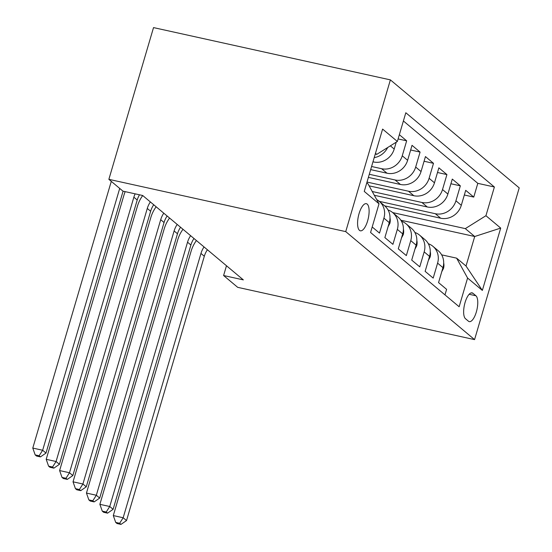 <?xml version="1.0" encoding="UTF-8"?>
<svg xmlns="http://www.w3.org/2000/svg" width="552" height="552" viewBox="0 0 552 552"><rect width="100%" height="100%" fill="white"/><g stroke="black" fill="none" stroke-linecap="round" stroke-linejoin="round"><path stroke-width="0.83" d="M359.483 230.363A13.89 5.058 102.4 0 0 360.352 230.805A13.89 5.058 102.4 0 0 367.984 219.599A13.89 5.058 102.4 0 0 367.211 204.123A13.89 5.058 102.4 0 0 366.342 203.681A13.89 5.058 102.4 0 0 358.71 214.887A13.89 5.058 102.4 0 0 359.483 230.363M345.731 231.619L108.868 179.338L153.525 27.6L390.388 79.881L519.218 187.887L474.561 339.618L345.731 231.619L390.388 79.881M372.193 226.975L379.507 233.103L383.909 218.13L389.277 222.635A17.36 15.891 -50 0 0 384.64 205.841L379.272 201.342A17.36 15.891 130 0 1 383.909 218.13M389.277 222.635L384.875 237.601L392.921 244.35L397.33 229.384L402.698 233.882A17.36 15.891 -50 0 0 398.061 217.095L392.693 212.589A17.36 15.891 130 0 1 397.33 229.384M402.698 233.882L398.289 248.848L406.341 255.604L410.75 240.631L416.118 245.136A17.36 15.891 -50 0 0 411.481 228.342L406.113 223.843A17.36 15.891 130 0 1 410.75 240.631M416.118 245.136L411.709 260.102L419.761 266.851L424.171 251.884L429.539 256.383A17.36 15.891 -50 0 0 424.902 239.596L419.534 235.09A17.36 15.891 130 0 1 424.171 251.884M429.539 256.383L425.13 271.349L433.182 278.104L437.591 263.132A17.36 15.891 -50 0 0 432.954 246.344A17.36 15.891 -50 0 0 428.297 243.715M384.654 205.848L440.682 218.219A17.36 15.891 -50 0 0 461.299 205.303L465.709 190.33L473.761 197.085L464.335 195.001M379.286 201.349L435.314 213.721A17.36 15.891 -50 0 0 455.931 200.797L460.34 185.831L450.915 183.754M460.34 185.831L452.288 179.083L447.879 194.049A17.36 15.891 -50 0 1 427.262 206.965L374.332 195.284M369.129 185.845L413.841 195.718A17.36 15.891 -50 0 0 434.465 182.802L438.868 167.829L446.92 174.584L437.494 172.5M368.384 177.392L400.421 184.465A17.36 15.891 -50 0 0 421.045 171.548L425.447 156.582L433.499 163.33L424.074 161.253M370.675 169.616L387.007 173.218A17.36 15.891 -50 0 0 407.624 160.301L412.027 145.328L420.079 152.083L410.653 149.999M399.351 134.702L406.658 140.829L398.102 138.938M226.479 265.747L223.601 275.524L243.342 279.885L142.692 195.505L122.958 191.151L108.868 179.338M475.921 295.768L472.974 293.291A13.455 4.899 102.4 0 0 472.132 292.864A13.455 4.899 102.4 0 0 464.736 303.724A13.455 4.899 102.4 0 0 465.488 318.718L468.441 321.195A13.455 4.899 102.4 0 0 469.283 321.623A13.455 4.899 102.4 0 0 476.673 310.762A13.455 4.899 102.4 0 0 475.921 295.768L469.179 294.278M366.783 182.836L368.053 183.906L379.017 203.792L370.571 232.502L459.14 306.753L467.585 278.042L456.628 258.157L441.655 254.851M379.017 203.792L364.258 191.42L382.605 129.085L397.364 141.457L405.817 112.753L494.385 187.004L485.932 215.708L500.698 228.086L482.351 290.421L467.585 278.042M372.966 161.833L373.587 161.964A17.36 15.891 -50 0 0 394.204 149.047L396.226 142.168M371.593 166.497L381.639 168.719L387.007 173.218M369.302 174.28L395.053 179.966L400.421 184.465M367.011 182.063L408.473 191.22L413.841 195.718M372.248 191.51L421.894 202.467L427.262 206.965M473.761 197.085L477.804 183.34L403.395 120.964M406.658 140.829L402.256 155.802A17.36 15.891 130 0 1 381.639 168.719M420.079 152.083L415.677 167.049A17.36 15.891 130 0 1 395.053 179.966M433.499 163.33L429.097 178.296A17.36 15.891 130 0 1 408.473 191.22M446.92 174.584L442.518 189.55A17.36 15.891 130 0 1 421.894 202.467M444.974 294.878L446.602 289.351L438.55 282.603L442.959 267.637A17.36 15.891 -50 0 0 438.322 250.843L432.954 246.344M456.628 258.157L466.019 266.029L474.706 236.504L465.315 228.625L485.932 215.708M400.842 220.2L474.706 236.504L500.698 228.086M392.707 212.603L465.315 228.625M223.601 275.524L237.691 287.337L474.561 339.618M375.256 154.049L376.747 154.374L375.47 153.311M477.804 183.34L494.385 187.004M414.876 232.468A17.36 15.891 130 0 1 419.534 235.09M401.456 221.214A17.36 15.891 130 0 1 406.113 223.843M388.042 209.967A17.36 15.891 130 0 1 392.693 212.589M376.719 199.624A17.36 15.891 130 0 1 379.272 201.342M397.364 141.457L376.747 154.374M387.663 147.536A17.36 15.891 130 0 1 374.201 157.624M466.019 266.029L482.351 290.421M441.745 271.743L443.525 268.389A11.502 10.522 -50 0 0 443.677 262.897M207.4 249.752A21.707 19.858 -50 0 0 204.309 256.259L126.525 520.564L123.165 517.755L119.646 523.275L115.699 522.406L117.038 523.531L120.985 524.4L119.646 523.275M204.047 246.937A21.707 19.858 -50 0 0 200.956 253.444L123.165 517.755L113.298 515.575L191.089 251.27A32.554 29.787 130 0 1 196.408 240.534M113.298 515.575L115.699 522.406M120.985 524.4L126.525 520.564M428.324 260.496L430.105 257.135A11.502 10.522 -50 0 0 430.256 251.65M193.98 238.498A21.707 19.858 -50 0 0 190.895 245.012L113.105 509.317L109.745 506.501L106.225 512.021L102.279 511.152L103.617 512.277L107.564 513.153L106.225 512.021M190.626 235.69A21.707 19.858 -50 0 0 187.535 242.197L109.745 506.501L99.877 504.328L177.668 240.017A32.554 29.787 130 0 1 182.988 229.28M99.877 504.328L102.279 511.152M107.564 513.153L113.105 509.317M414.904 249.242L416.684 245.888A11.502 10.522 -50 0 0 416.836 240.396M180.559 227.251A21.707 19.858 -50 0 0 177.475 233.758L99.684 498.063L96.331 495.254L92.805 500.774L88.858 499.905L90.197 501.03L94.144 501.899L92.805 500.774M177.206 224.436A21.707 19.858 -50 0 0 174.115 230.95L96.331 495.254L86.457 493.074L164.248 228.769A32.554 29.787 130 0 1 169.567 218.033M86.457 493.074L88.858 499.905M94.144 501.899L99.684 498.063M401.49 237.995L403.264 234.635A11.502 10.522 -50 0 0 403.415 229.149M167.139 215.998A21.707 19.858 -50 0 0 164.054 222.511L86.264 486.816L82.91 484L79.384 489.527L75.438 488.651L76.776 489.776L80.73 490.652L79.384 489.527M163.785 213.189A21.707 19.858 -50 0 0 160.701 219.696L82.91 484L73.036 481.827L150.827 217.516A32.554 29.787 130 0 1 156.147 206.779M73.036 481.827L75.438 488.651M80.73 490.652L86.264 486.816M388.07 226.741L389.85 223.387A11.502 10.522 -50 0 0 389.995 217.902M153.725 204.751A21.707 19.858 -50 0 0 150.634 211.257L72.843 475.562L69.49 472.753L65.964 478.273L62.017 477.404L63.363 478.529L67.309 479.398L65.964 478.273M150.365 201.935A21.707 19.858 -50 0 0 147.28 208.449L69.49 472.753L59.616 470.573L137.407 206.269A32.554 29.787 130 0 1 142.726 195.532M59.616 470.573L62.017 477.404M67.309 479.398L72.843 475.562M139.483 194.794A21.707 19.858 -50 0 0 137.213 200.01L59.423 464.315L56.069 461.5L52.544 467.026L48.597 466.15L49.942 467.275L53.889 468.151L52.544 467.026M135.143 193.835A21.707 19.858 -50 0 0 133.86 197.195L56.069 461.5L46.202 459.326L123.986 195.015A32.554 29.787 130 0 1 125.18 191.641M46.202 459.326L48.597 466.15M53.889 468.151L59.423 464.315M119.708 188.425L42.649 450.253L46.002 453.068L123.082 191.178M36.522 456.028L40.468 456.897L39.123 455.773L35.176 454.903L36.522 456.028M39.123 455.773L42.649 450.253L32.782 448.072L110.572 183.768A32.554 29.787 130 0 1 111.352 181.422M32.782 448.072L35.176 454.903M40.468 456.897L46.002 453.068M373.055 161.522L373.587 161.964M435.314 213.721L440.682 218.219M455.931 200.797L461.299 205.303M390.374 145.838L394.204 149.047M402.256 155.802L407.624 160.301M415.677 167.049L421.045 171.548M429.097 178.296L434.465 182.802M442.518 189.55L447.879 194.049M437.591 263.132L442.959 267.637M471.187 292.898L472.974 293.291M442.828 268.058L443.435 268.562M204.309 256.259L200.956 253.444M429.408 256.811L430.015 257.315M190.895 245.012L187.535 242.197M415.994 245.557L416.594 246.068M177.475 233.758L174.115 230.95M402.574 234.31L403.174 234.814M164.054 222.511L160.701 219.696M389.153 223.056L389.753 223.567M150.634 211.257L147.28 208.449M137.213 200.01L133.86 197.195"/></g></svg>
